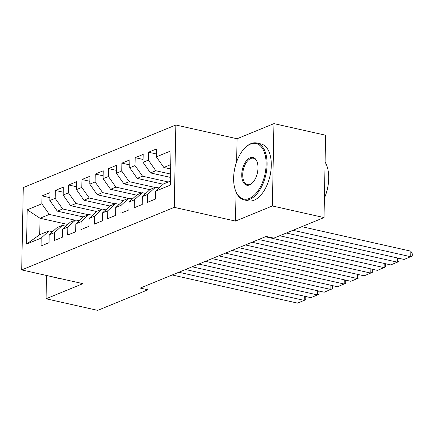<?xml version="1.0" encoding="UTF-8"?>
<svg xmlns="http://www.w3.org/2000/svg" width="434" height="434" viewBox="0 0 434 434"><rect width="100%" height="100%" fill="white"/><g stroke="black" fill="none" stroke-linecap="round" stroke-linejoin="round"><path stroke-width="0.65" d="M175.841 125.003L23.279 187.564L21.7 269.91L174.262 207.349L175.841 125.003L237.072 138.75L236.628 161.839M236.053 191.974L235.488 221.09L272.368 205.971L273.946 123.63L237.072 138.75M273.946 123.63L325.608 135.224L324.03 217.57L272.368 205.971M67.796 224.47L40.02 218.237L27.212 209.801L26.555 244.071L41.197 238.071L41.046 245.969L49.037 242.693L49.183 234.794L54.51 232.608L54.358 240.512L62.344 237.235L62.496 229.331L67.823 227.15L67.671 235.049L75.657 231.778L75.809 223.873L81.136 221.693L80.984 229.591L88.97 226.315L89.122 218.416L94.449 216.23L94.297 224.134L102.283 220.857L102.435 212.958L107.762 210.772L107.61 218.671L115.596 215.4L115.748 207.495L121.075 205.315L120.923 213.213L128.909 209.937L129.061 202.038L134.383 199.857L134.231 207.756L142.222 204.479L142.374 196.58L147.696 194.394L147.544 202.298L155.535 199.022L155.687 191.123L170.329 185.117L170.985 150.842L156.343 156.848L156.495 148.949L148.509 152.22L148.357 160.124L143.03 162.305L143.182 154.406L135.196 157.683L135.045 165.582L129.717 167.768L129.869 159.864L121.883 163.141L121.732 171.039L116.404 173.226L116.556 165.321L108.571 168.598L108.419 176.502L103.091 178.683L103.243 170.784L95.258 174.061L95.106 181.96L89.778 184.141L89.93 176.242L81.945 179.519L81.793 187.417L76.471 189.604L76.623 181.7L68.632 184.976L68.48 192.875L63.158 195.061L63.31 187.162L55.319 190.434L55.167 198.338L49.845 200.519L49.997 192.62L42.006 195.897L49.899 197.665M27.212 209.801L41.854 203.796L42.006 195.897M324.03 217.57L273.843 238.147L266.188 236.432L140.253 288.073L147.907 289.793L147.999 284.894M83.323 216.973L57.326 211.141L62.653 208.955L88.4 214.738M49.845 200.519L57.326 211.141M55.167 198.338L62.653 208.955M26.555 244.071L39.706 234.707L49.02 230.883L52.574 231.68M41.197 238.071L49.02 230.883M96.636 211.515L70.639 205.683L75.966 203.497L101.713 209.275M63.158 195.061L70.639 205.683M68.48 192.875L75.966 203.497M49.183 234.794L57.011 227.611L62.333 225.425L65.887 226.222M54.51 232.608L62.333 225.425M109.948 206.058L83.952 200.22L89.274 198.04L115.026 203.817M76.471 189.604L83.952 200.22M81.793 187.417L89.274 198.04M62.496 229.331L70.324 222.148L75.646 219.967L79.2 220.765M67.823 227.15L75.646 219.967M123.261 200.6L97.265 194.763L102.587 192.577L128.339 198.36M89.778 184.141L97.265 194.763M95.106 181.96L102.587 192.577M75.809 223.873L83.637 216.691L88.959 214.504L92.513 215.302M81.136 221.693L88.959 214.504M136.574 195.137L110.578 189.305L115.9 187.119L141.652 192.902M103.091 178.683L110.578 189.305M108.419 176.502L115.9 187.119M89.122 218.416L96.95 211.233L102.272 209.047L105.825 209.844M94.449 216.23L102.272 209.047M149.887 189.68L123.891 183.842L129.213 181.662L154.965 187.439M116.404 173.226L123.891 183.842M121.732 171.039L129.213 181.662M102.435 212.958L110.258 205.77L115.585 203.589L119.138 204.387M107.762 210.772L115.585 203.589M163.2 184.222L137.204 178.385L142.526 176.204L168.278 181.982M129.717 167.768L137.204 178.385M135.045 165.582L142.526 176.204M115.748 207.495L123.571 200.313L128.898 198.132L132.451 198.929M121.075 205.315L128.898 198.132M170.475 177.408L150.511 172.927L155.839 170.741L170.54 174.045M143.03 162.305L150.511 172.927M148.357 160.124L155.839 170.741M129.061 202.038L136.884 194.855L142.211 192.669L145.759 193.466M134.383 199.857L142.211 192.669M170.638 168.994L163.824 167.47L170.719 164.638M156.343 156.848L163.824 167.47M142.374 196.58L150.197 189.398L155.524 187.211L159.072 188.009M147.696 194.394L155.524 187.211M46.503 275.476L46.058 298.776L97.721 310.37L147.907 289.793M235.488 221.09L174.262 207.349M46.058 298.776L82.932 283.652L21.7 269.91M75.087 220.195L49.34 214.418L40.02 218.237L39.706 234.707M155.687 191.123L163.509 183.935L170.405 181.108M41.854 203.796L49.34 214.418M148.509 152.22L156.397 153.994M135.196 157.683L143.084 159.452M121.883 163.141L129.771 164.909M108.571 168.598L116.458 170.372M95.258 174.061L103.146 175.83M81.945 179.519L89.838 181.287M68.632 184.976L76.525 186.75M55.319 190.434L63.212 192.208M292.988 230.297L410.738 256.727L410.841 251.161L301.798 226.684M286.331 233.025L404.081 259.456L412.257 256.027L412.3 253.798L410.841 251.161M279.675 235.754L397.425 262.185L397.506 257.98M265.369 236.769L390.768 264.914L398.944 261.485L398.987 259.261L398.39 258.181M258.713 239.497L384.112 267.642L384.193 263.438M252.056 242.226L377.455 270.377L385.631 266.943L385.674 264.718L385.077 263.639M250.391 144.164A28.443 15.38 -77.3 0 0 244.993 147.891A28.443 15.38 -77.3 0 0 235.45 190.407A28.443 15.38 -77.3 0 0 249.349 198.463A28.443 15.38 -77.3 0 0 266.113 164.654A28.443 15.38 -77.3 0 0 250.391 144.164M244.993 147.891L245.443 147.446A29.143 15.76 102.7 0 1 250.977 143.621A29.143 15.76 102.7 0 1 256.825 143.008A29.143 15.76 102.7 0 1 266.715 169.727A29.143 15.76 102.7 0 1 249.908 199.26A29.143 15.76 102.7 0 1 244.06 199.879A29.143 15.76 102.7 0 1 235.667 191.003L235.45 190.407M250.13 157.737A14.219 7.693 102.7 0 1 257.08 161.768A14.219 7.693 102.7 0 1 252.306 183.023A14.219 7.693 102.7 0 1 249.61 184.889A14.219 7.693 102.7 0 1 241.749 174.642A14.219 7.693 102.7 0 1 250.13 157.737M257.188 162.077A13.525 7.313 -77.3 0 0 253.402 158.247A13.525 7.313 -77.3 0 0 250.689 158.535A13.525 7.313 -77.3 0 0 242.894 172.238A13.525 7.313 -77.3 0 0 247.483 184.634A13.525 7.313 -77.3 0 0 250.196 184.352A13.525 7.313 -77.3 0 0 252.534 182.795M256.825 143.008L261.035 143.952A29.143 15.76 102.7 0 1 270.924 170.676A29.143 15.76 102.7 0 1 254.118 200.204A29.143 15.76 102.7 0 1 248.27 200.823L244.06 199.879M328.316 183.68A20.984 11.349 102.7 0 1 326.075 193.662M325.093 162.077A29.143 15.76 102.7 0 1 324.404 198.056M56.458 277.711A29.143 15.76 102.7 0 1 54.76 277.505A29.143 15.76 102.7 0 1 53.132 276.968M60.668 278.655A29.143 15.76 102.7 0 1 58.97 278.449L54.76 277.505M245.4 244.955L370.799 273.105L370.88 268.896M238.743 247.684L364.142 275.834L372.318 272.4L372.361 270.176L371.764 269.096M232.087 250.413L357.486 278.563L357.567 274.359M225.43 253.147L350.829 281.292L359.01 277.863L359.048 275.633L358.451 274.554M218.774 255.876L344.173 284.02L344.254 279.816M212.118 258.604L337.516 286.749L345.697 283.321L345.741 281.096L345.144 280.017M205.461 261.333L330.86 289.483L330.941 285.274M198.805 264.062L324.203 292.212L332.384 288.778L332.428 286.554L331.831 285.474M192.148 266.791L317.547 294.941L317.628 290.737M185.492 269.519L310.896 297.67L319.071 294.241L319.115 292.011L318.518 290.932M178.835 272.254L304.239 300.399L304.315 296.194M172.179 274.982L297.583 303.127L305.758 299.699L305.802 297.474L305.205 296.395"/></g></svg>
